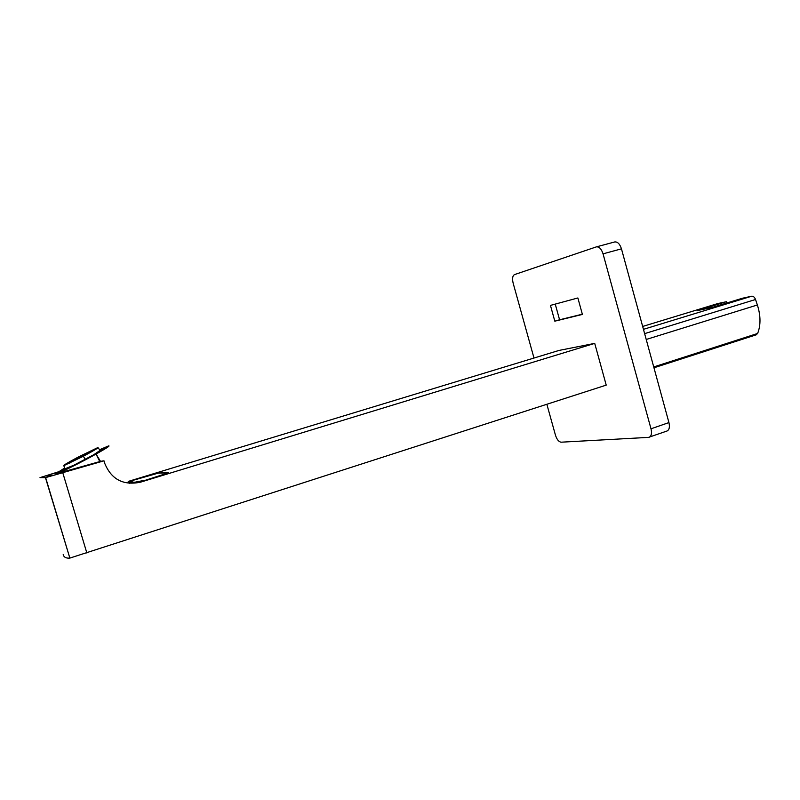 <?xml version="1.0" encoding="UTF-8"?>
<svg xmlns="http://www.w3.org/2000/svg" width="800" height="800" viewBox="0 0 800 800"><rect width="100%" height="100%" fill="white"/><g stroke="black" fill="none" stroke-linecap="round" stroke-linejoin="round"><path stroke-width="1.2" d="M546.87 404.31L555.45 435.15C556.89 439.53 558.78 441.87 561.13 442.19L648.5 437.38L667.03 431.01C669.3 429.85 669.94 427.04 668.93 422.58L621.46 248.84C619.85 243.98 617.62 241.68 614.77 241.94L596.57 246.82M582.34 314.2L559.58 319.78L555.24 304.11M649.19 437.25C651.42 436.1 652.02 433.28 651 428.8L603.05 253.84C601.43 248.95 599.22 246.62 596.42 246.86L514.52 274.59C512.56 275.74 512.1 278.58 513.13 283.09L533.99 358.04M582.4 314.43L577.87 297.97L550.45 305.4L554.82 321.17L582.4 314.43M559.58 319.78L554.82 321.17M104 460.83L45.45 477.65L69.85 558.09L606.22 385.12L594.72 343.38L140.41 482.2C123.31 485.68 111.44 479.45 104.81 463.54L104 460.83L103.19 460.9L51.54 475.9L45.61 475.99L57.78 472.17M58.18 471.91L40 477.63L45.45 477.65M128.34 481.67L158.34 473.11M69.66 558.1C66.04 558.37 63.89 557.22 63.19 554.64M140.41 482.2L168.76 472.77L158.3 472.98M128.21 481.43L558.98 350.44L594.72 343.38M643.45 329.34L751.69 296.22C753.32 296.09 754.6 297.18 755.53 299.5L757.37 304.98C760.77 315.74 760.85 325.24 757.62 333.47L756.06 334.85M717.68 303.6L642.67 326.45L717.68 303.6L726.37 301.72L697.29 310.59L712.98 307.23L742.46 298.23L751.69 296.22M726.37 301.72L726.73 303.03M100.51 461.38L57.04 473.56C61.29 472.26 81.97 461.93 96.04 454.07L100.51 461.38L103.15 460.9L52.01 475.81M128.35 481.68L157.8 473.12L168.26 472.92L139.41 482.18M57.76 472.19L46.12 475.83L51.99 475.74M129.22 483.35L142.56 480.7L139.18 482.18M128.75 482.41L136.48 482.13M57.04 473.56L55.96 473.59L64.67 468M128.39 481.75L133.46 480.58L130.15 482M99.79 461.6L96.04 454.07C106.14 448.4 110.34 445.68 108.63 445.89L99.59 449.73M99.71 449.88L105.91 447.33C107.39 447.11 104.26 449.2 96.53 453.6C83.39 461.05 61.71 471.88 59.19 472.25C57.95 472.48 59.57 471.26 64.04 468.6L61.8 469.99L64.82 468.41M76.24 458.98L73.42 460.67M88.56 452.75L76.47 458.97M78.34 457.49L72.93 460.85L82.05 456.42L89.09 452.25L79.92 456.84M84.53 454.85L77.46 458.54M92.97 450.46L85.22 453.94M73.55 460.2L68.97 463.01M82.75 456.48L92.78 450.6L91.15 450.85L69.45 462.28C68.23 463.05 68.1 463.28 69.05 462.98L82.04 456.66M69.3 462.38L65.21 464.96M96.67 448.51L92.27 450.37M78.77 456.84C68.89 462.12 64.34 464.83 65.13 464.98L83.13 456.28C93 451 97.49 448.32 96.61 448.23L78.85 456.98M78.6 456.86C67.9 462.58 62.97 465.52 63.81 465.68L83.32 456.26C94.01 450.53 98.87 447.63 97.91 447.54L78.6 456.86M64.97 468.8L73.87 465.21L93.7 454.76L100.11 450.41L98.07 447.76M64.88 468.57L63.81 469.76L73.29 465.56L85.32 459.41L83.32 456.26M85.37 459.5L94.49 454.39C100.23 451.11 102.52 449.55 101.35 449.74L101.36 449.74M61.79 470.75L59.03 472L61.71 470.61M73.06 466L65.12 469.83M89.19 457.46L81.78 461.55L89.19 457.46M97.12 453.26L103.73 449.32L97.03 453.09M103.71 449.33L102.35 449.05L106.1 447.51L103.46 448.88M102.76 449.8L102.35 449.05M62.19 470.68L61.8 469.99M72.97 465.85L65.11 469.81M621.46 248.84L603.05 253.84M668.93 422.58L651 428.8M69.85 558.09L45.64 477.62M86.86 553.02L62.84 472.97M644.63 333.63L755.53 299.5M653.73 366.94L757.62 333.47M646.22 339.47L757.37 304.98M82.18 456.58L72.95 460.83L88.85 452.55M85.72 454.43L80.53 457.02M72.64 461.05L75.88 459.82M81.68 456.62L76.43 458.98M86.46 454.29L89.39 452.32L79.8 456.7L84.22 454.44M75.08 459.02L79.37 456.94M91.93 451.47L93.54 450.14L89.76 451.48M70.43 461.67C66.33 464.52 69.43 462.5 68.47 463.47L70.43 462.71M614.77 241.94L596.42 246.86M756.31 334.79L653.96 367.79M133.89 482.08L134.08 482.71M76.68 458.39L75.29 459.18M74.44 459.67L73.24 460.4M72.65 461.22C72.9 460.79 70.51 461.77 79.8 456.7M76.16 459.37L80.29 456.64M82.06 456.42L89.09 452.25M81.56 456.48L85.38 454.32M81.33 455.68L80.26 456.24M77.68 457.61L76.73 458.12M69.4 462.84L68.8 463.06M79.24 456.78L86.48 453.06M89.41 451.65L87.25 452.69M93.3 450.04L91.36 451.5M83.46 455.91L82.64 456.34M84.27 455.47L88.31 453.26M81.44 456.97L78.21 458.64M71.65 461.86L69.05 462.98M73.23 461.11L77.55 458.98M73.76 459.75L73.08 460.13M63.81 465.68L65.08 469.1M73.29 465.56L73.86 465.21M94.49 454.39L93.7 454.76M64.11 470.29L63.81 469.76M103.44 449.47L103.09 448.83"/></g></svg>
